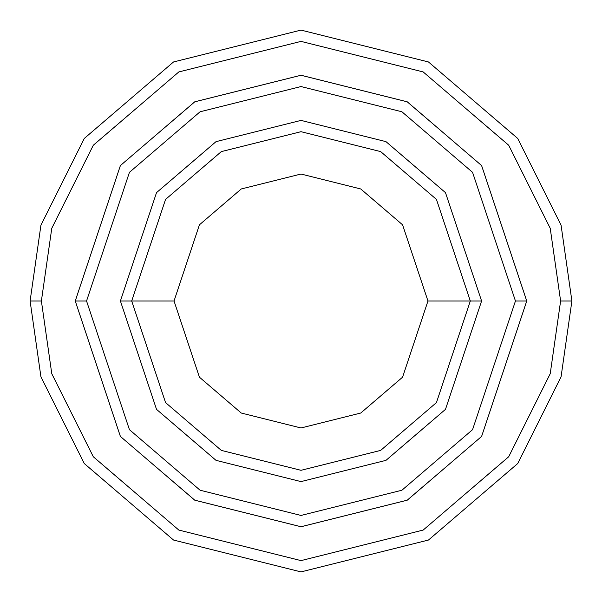 <?xml version="1.0" encoding="UTF-8"?>
<svg xmlns="http://www.w3.org/2000/svg" width="602" height="602" viewBox="0 0 602 602"><rect width="100%" height="100%" fill="white"/><g stroke="black" fill="none" stroke-linecap="round" stroke-linejoin="round"><path stroke-width="0.9" d="M470.312 301L481.6 301L445.48 192.64L385.987 141.651L301 120.4L216.013 141.651L156.52 192.64L120.4 301L131.688 301L165.55 402.587L221.325 450.394L301 470.312L380.675 450.394L436.45 402.587L470.312 301L436.45 402.587L380.675 450.394L301 470.312L221.325 450.394L165.55 402.587L131.688 301L174.031 301L131.688 301L165.55 199.412L221.325 151.606L301 131.688L380.675 151.606L436.45 199.412L470.312 301L427.969 301L402.572 377.183L360.748 413.032L301 427.969L241.251 413.032L199.428 377.183L174.031 301L199.428 377.183L241.251 413.032L301 427.969L360.748 413.032L402.572 377.183L427.969 301L402.572 224.817L360.748 188.968L301 174.031L241.251 188.968L199.428 224.817L174.031 301L199.428 224.817L241.251 188.968L301 174.031L360.748 188.968L402.572 224.817L427.969 301L470.312 301L436.45 199.412L380.675 151.606L301 131.688L221.325 151.606L165.55 199.412L131.688 301L120.4 301L156.52 192.64L216.013 141.651L301 120.4L385.987 141.651L445.48 192.64L481.6 301L445.48 409.36L385.987 460.349L301 481.6L216.013 460.349L156.52 409.36L120.4 301L156.52 409.36L216.013 460.349L301 481.6L385.987 460.349L445.48 409.36L481.6 301L470.312 301M560.612 301L550.228 373.691L508.69 456.767L423.168 530.069L301 560.612L178.832 530.069L93.31 456.767L51.772 373.691L41.387 301L30.1 301L40.936 376.852L84.28 463.54L173.519 540.032L301 571.9L428.481 540.032L517.72 463.54L561.064 376.852L571.9 301L560.612 301L550.228 228.308L508.69 145.232L423.168 71.931L301 41.387L178.832 71.931L93.31 145.232L51.772 228.308L41.387 301L51.772 373.691L93.31 456.767L178.832 530.069L301 560.612L423.168 530.069L508.69 456.767L550.228 373.691L560.612 301L571.9 301L561.064 376.852L517.72 463.54L428.481 540.032L301 571.9L173.519 540.032L84.28 463.54L40.936 376.852L30.1 301L40.936 225.148L84.28 138.46L173.519 61.968L301 30.1L428.481 61.968L517.72 138.46L561.064 225.148L571.9 301L561.064 225.148L517.72 138.46L428.481 61.968L301 30.1L173.519 61.968L84.28 138.46L40.936 225.148L30.1 301L41.387 301L51.772 228.308L93.31 145.232L178.832 71.931L301 41.387L423.168 71.931L508.69 145.232L550.228 228.308L560.612 301M515.455 301L472.562 429.67L401.918 490.224L301 515.447L200.082 490.224L129.438 429.67L86.545 301L75.265 301L120.408 436.442L194.77 500.179L301 526.735L407.23 500.179L481.592 436.442L526.735 301L515.455 301L472.562 172.33L401.918 111.776L301 86.553L200.082 111.776L129.438 172.33L86.545 301L129.438 429.67L200.082 490.224L301 515.447L401.918 490.224L472.562 429.67L515.455 301L526.735 301L481.592 436.442L407.23 500.179L301 526.735L194.77 500.179L120.408 436.442L75.265 301L120.4 165.55L194.762 101.806L301 75.25L407.238 101.806L481.6 165.55L526.75 301L481.6 436.45L407.238 500.194L301 526.75L194.762 500.194L120.4 436.45L75.25 301L120.4 436.45L194.762 500.194L301 526.75L407.238 500.194L481.6 436.45L526.75 301L481.6 165.55L407.238 101.806L301 75.25L194.762 101.806L120.4 165.55L75.25 301L120.408 165.558L194.77 101.821L301 75.265L407.23 101.821L481.592 165.558L526.735 301L481.592 165.558L407.23 101.821L301 75.265L194.77 101.821L120.408 165.558L75.265 301L86.545 301L129.438 172.33L200.082 111.776L301 86.553L401.918 111.776L472.562 172.33L515.455 301"/></g></svg>
